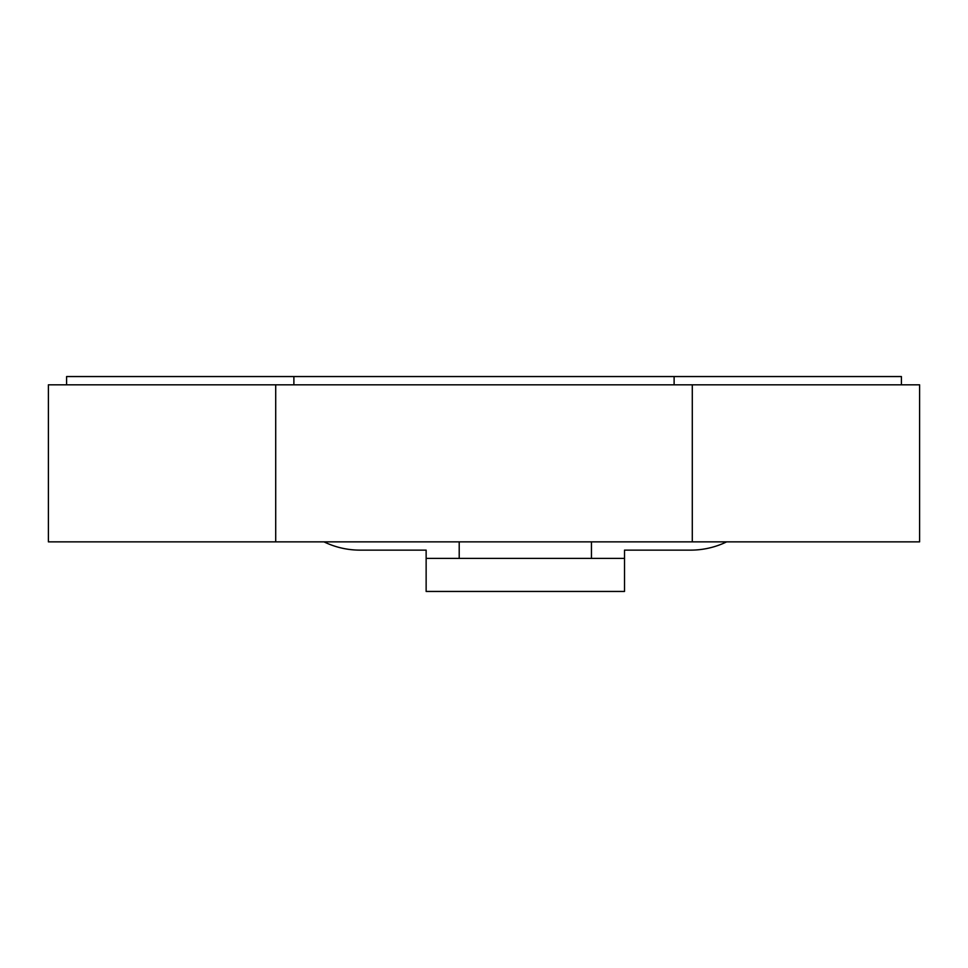 <?xml version="1.0" encoding="UTF-8"?>
<svg xmlns="http://www.w3.org/2000/svg" width="968" height="968" viewBox="0 0 968 968"><rect width="100%" height="100%" fill="white"/><g stroke="black" fill="none" stroke-linecap="round" stroke-linejoin="round"><path stroke-width="1.45" d="M275.711 384.816L275.711 541.862L48.4 541.862L48.4 384.816L919.6 384.816L919.6 541.862L692.289 541.862L692.289 384.816M275.711 541.862L692.289 541.862M426.138 591.448L624.517 591.448L624.517 558.391L426.138 558.391L426.138 591.448L426.138 550.126L360.011 550.126A82.655 82.655 -90 0 1 323.99 541.862M624.517 591.448L624.517 550.126L690.644 550.126A82.655 82.655 -90 0 0 726.665 541.862M459.207 558.391L459.207 541.862M591.448 558.391L591.448 541.862M66.586 384.816L66.586 376.552L901.414 376.552L901.414 384.816M674.115 376.552L674.115 384.816M293.885 376.552L293.885 384.816"/></g></svg>
